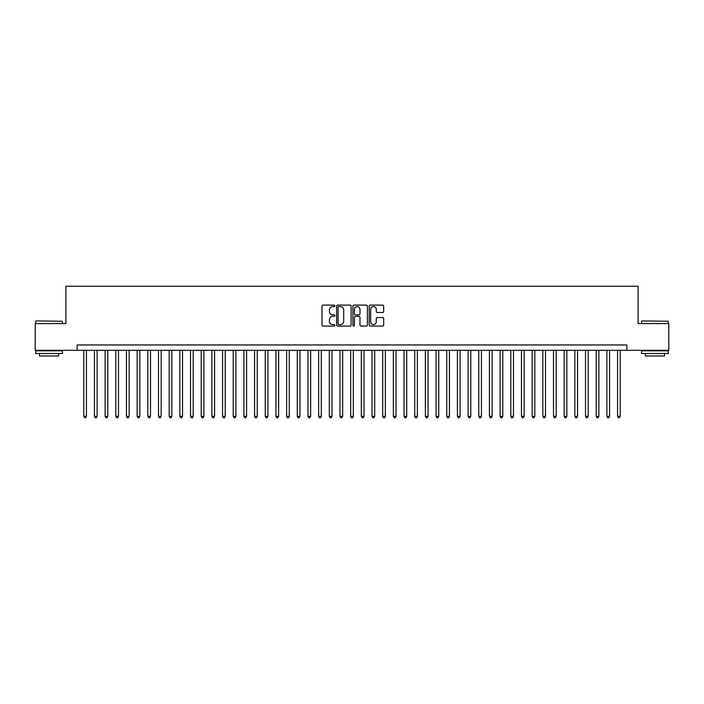 <?xml version="1.0" encoding="UTF-8"?>
<svg xmlns="http://www.w3.org/2000/svg" width="704" height="704" viewBox="0 0 704 704"><rect width="100%" height="100%" fill="white"/><g stroke="black" fill="none" stroke-linecap="round" stroke-linejoin="round"><path stroke-width="1.06" d="M334.919 305.853A0.73 0.73 0 0 0 334.189 305.114L323.048 305.114A1.047 1.047 0 0 0 322.001 306.161L322.001 325.028A1.047 1.047 0 0 0 323.048 326.075L334.189 326.075A0.73 0.73 0 0 0 334.919 325.345A0.73 0.73 0 0 0 334.189 324.606L332.746 324.606A3.353 3.353 0 0 1 329.393 321.253L329.393 319.686A3.353 3.353 0 0 1 332.746 316.334L334.189 316.334A0.73 0.73 0 0 0 334.919 315.594A0.73 0.73 0 0 0 334.189 314.864L332.746 314.864A3.353 3.353 0 0 1 329.393 311.511L329.393 309.936A3.353 3.353 0 0 1 332.746 306.583L334.189 306.583A0.73 0.73 0 0 0 334.919 305.853M382.624 312.506A1.047 1.047 0 0 0 383.671 311.458L383.671 306.161A1.047 1.047 0 0 0 382.624 305.114L370.26 305.114A1.047 1.047 0 0 0 369.213 306.161L369.213 325.028A1.047 1.047 0 0 0 370.26 326.075L382.624 326.075A1.047 1.047 0 0 0 383.671 325.028L383.671 318.639A1.047 1.047 0 0 0 382.624 317.583L377.335 317.583A1.047 1.047 0 0 0 376.288 318.639L376.288 321.807A2.807 2.807 0 0 1 373.481 324.606A2.807 2.807 0 0 1 370.682 321.807L370.682 309.39A2.807 2.807 0 0 1 373.481 306.583A2.807 2.807 0 0 1 376.288 309.39L376.288 311.458A1.047 1.047 0 0 0 377.335 312.506L382.624 312.506M77.106 350.293L35.2 350.293L35.2 323.602L65.894 323.602L65.894 286.238L638.106 286.238L638.106 323.602L668.8 323.602L668.8 350.293L626.894 350.293L626.894 344.951L77.106 344.951L77.106 350.293L626.894 350.293M351.085 306.161A1.047 1.047 0 0 0 350.038 305.114L337.674 305.114A1.047 1.047 0 0 0 336.626 306.161L336.626 325.028A1.047 1.047 0 0 0 337.674 326.075L350.038 326.075A1.047 1.047 0 0 0 351.085 325.028L351.085 306.161M353.962 305.114L366.326 305.114A1.047 1.047 0 0 1 367.374 306.161L367.374 325.028A1.047 1.047 0 0 1 366.326 326.075L361.038 326.075A1.047 1.047 0 0 1 359.99 325.028L359.99 317.381A1.047 1.047 0 0 0 358.943 316.334L355.432 316.334A1.047 1.047 0 0 0 354.385 317.381L354.385 325.345A0.73 0.73 0 0 1 353.654 326.075A0.73 0.73 0 0 1 352.915 325.345L352.915 306.161A1.047 1.047 0 0 1 353.962 305.114M338.826 306.583A0.73 0.73 0 0 0 338.087 307.314L338.087 323.875A0.73 0.73 0 0 0 338.826 324.606L340.34 324.606A3.353 3.353 0 0 0 343.693 321.253L343.693 309.936A3.353 3.353 0 0 0 340.34 306.583L338.826 306.583M359.99 309.443A2.807 2.807 0 0 0 357.183 306.636A2.807 2.807 0 0 0 354.385 309.443L354.385 313.817A1.047 1.047 0 0 0 355.432 314.864L358.943 314.864A1.047 1.047 0 0 0 359.99 313.817L359.99 309.443M83.776 350.293L83.776 416.372L86.442 416.372L86.442 350.293M86.442 416.372L85.642 417.762L84.577 417.762L83.776 416.372M36.054 320.936L62.427 321.253L36.054 320.936M49.078 353.496L35.737 353.496L35.737 350.83L62.427 350.83L62.427 353.496L49.078 353.496M58.687 353.496L58.687 355.951L39.468 355.951L39.468 353.496M641.898 320.936L668.263 321.253L641.898 320.936M654.922 353.496L641.573 353.496L641.573 350.83L668.263 350.83L668.263 353.496L654.922 353.496M664.532 353.496L664.532 355.951L645.313 355.951L645.313 353.496M94.45 350.293L94.45 416.372L97.117 416.372L97.117 350.293M97.117 416.372L96.316 417.762L95.251 417.762L94.45 416.372M105.125 350.293L105.125 416.372L107.791 416.372L107.791 350.293M107.791 416.372L106.99 417.762L105.926 417.762L105.125 416.372M115.799 350.293L115.799 416.372L118.474 416.372L118.474 350.293M118.474 416.372L117.674 417.762L116.6 417.762L115.799 416.372M126.474 350.293L126.474 416.372L129.149 416.372L129.149 350.293M129.149 416.372L128.348 417.762L127.274 417.762L126.474 416.372M137.157 350.293L137.157 416.372L139.823 416.372L139.823 350.293M139.823 416.372L139.022 417.762L137.949 417.762L137.157 416.372M147.831 350.293L147.831 416.372L150.498 416.372L150.498 350.293M150.498 416.372L149.697 417.762L148.632 417.762L147.831 416.372M158.506 350.293L158.506 416.372L161.172 416.372L161.172 350.293M161.172 416.372L160.371 417.762L159.306 417.762L158.506 416.372M169.18 350.293L169.18 416.372L171.846 416.372L171.846 350.293M171.846 416.372L171.046 417.762L169.981 417.762L169.18 416.372M179.854 350.293L179.854 416.372L182.521 416.372L182.521 350.293M182.521 416.372L181.72 417.762L180.655 417.762L179.854 416.372M190.529 350.293L190.529 416.372L193.204 416.372L193.204 350.293M193.204 416.372L192.403 417.762L191.33 417.762L190.529 416.372M201.203 350.293L201.203 416.372L203.878 416.372L203.878 350.293M203.878 416.372L203.078 417.762L202.004 417.762L201.203 416.372M211.886 350.293L211.886 416.372L214.553 416.372L214.553 350.293M214.553 416.372L213.752 417.762L212.678 417.762L211.886 416.372M222.561 350.293L222.561 416.372L225.227 416.372L225.227 350.293M225.227 416.372L224.426 417.762L223.362 417.762L222.561 416.372M233.235 350.293L233.235 416.372L235.902 416.372L235.902 350.293M235.902 416.372L235.101 417.762L234.036 417.762L233.235 416.372M243.91 350.293L243.91 416.372L246.576 416.372L246.576 350.293M246.576 416.372L245.775 417.762L244.71 417.762L243.91 416.372M254.584 350.293L254.584 416.372L257.25 416.372L257.25 350.293M257.25 416.372L256.45 417.762L255.385 417.762L254.584 416.372M265.258 350.293L265.258 416.372L267.934 416.372L267.934 350.293M267.934 416.372L267.133 417.762L266.059 417.762L265.258 416.372M275.933 350.293L275.933 416.372L278.608 416.372L278.608 350.293M278.608 416.372L277.807 417.762L276.734 417.762L275.933 416.372M286.616 350.293L286.616 416.372L289.282 416.372L289.282 350.293M289.282 416.372L288.482 417.762L287.408 417.762L286.616 416.372M297.29 350.293L297.29 416.372L299.957 416.372L299.957 350.293M299.957 416.372L299.156 417.762L298.091 417.762L297.29 416.372M307.965 350.293L307.965 416.372L310.631 416.372L310.631 350.293M310.631 416.372L309.83 417.762L308.766 417.762L307.965 416.372M318.639 350.293L318.639 416.372L321.306 416.372L321.306 350.293M321.306 416.372L320.505 417.762L319.44 417.762L318.639 416.372M329.314 350.293L329.314 416.372L331.98 416.372L331.98 350.293M331.98 416.372L331.179 417.762L330.114 417.762L329.314 416.372M339.988 350.293L339.988 416.372L342.663 416.372L342.663 350.293M342.663 416.372L341.862 417.762L340.789 417.762L339.988 416.372M350.662 350.293L350.662 416.372L353.338 416.372L353.338 350.293M353.338 416.372L352.537 417.762L351.463 417.762L350.662 416.372M361.337 350.293L361.337 416.372L364.012 416.372L364.012 350.293M364.012 416.372L363.211 417.762L362.138 417.762L361.337 416.372M372.02 350.293L372.02 416.372L374.686 416.372L374.686 350.293M374.686 416.372L373.886 417.762L372.821 417.762L372.02 416.372M382.694 350.293L382.694 416.372L385.361 416.372L385.361 350.293M385.361 416.372L384.56 417.762L383.495 417.762L382.694 416.372M393.369 350.293L393.369 416.372L396.035 416.372L396.035 350.293M396.035 416.372L395.234 417.762L394.17 417.762L393.369 416.372M404.043 350.293L404.043 416.372L406.71 416.372L406.71 350.293M406.71 416.372L405.909 417.762L404.844 417.762L404.043 416.372M414.718 350.293L414.718 416.372L417.384 416.372L417.384 350.293M417.384 416.372L416.592 417.762L415.518 417.762L414.718 416.372M425.392 350.293L425.392 416.372L428.067 416.372L428.067 350.293M428.067 416.372L427.266 417.762L426.193 417.762L425.392 416.372M436.066 350.293L436.066 416.372L438.742 416.372L438.742 350.293M438.742 416.372L437.941 417.762L436.867 417.762L436.066 416.372M446.75 350.293L446.75 416.372L449.416 416.372L449.416 350.293M449.416 416.372L448.615 417.762L447.55 417.762L446.75 416.372M457.424 350.293L457.424 416.372L460.09 416.372L460.09 350.293M460.09 416.372L459.29 417.762L458.225 417.762L457.424 416.372M468.098 350.293L468.098 416.372L470.765 416.372L470.765 350.293M470.765 416.372L469.964 417.762L468.899 417.762L468.098 416.372M478.773 350.293L478.773 416.372L481.439 416.372L481.439 350.293M481.439 416.372L480.638 417.762L479.574 417.762L478.773 416.372M489.447 350.293L489.447 416.372L492.114 416.372L492.114 350.293M492.114 416.372L491.322 417.762L490.248 417.762L489.447 416.372M500.122 350.293L500.122 416.372L502.797 416.372L502.797 350.293M502.797 416.372L501.996 417.762L500.922 417.762L500.122 416.372M510.796 350.293L510.796 416.372L513.471 416.372L513.471 350.293M513.471 416.372L512.67 417.762L511.597 417.762L510.796 416.372M521.479 350.293L521.479 416.372L524.146 416.372L524.146 350.293M524.146 416.372L523.345 417.762L522.28 417.762L521.479 416.372M532.154 350.293L532.154 416.372L534.82 416.372L534.82 350.293M534.82 416.372L534.019 417.762L532.954 417.762L532.154 416.372M542.828 350.293L542.828 416.372L545.494 416.372L545.494 350.293M545.494 416.372L544.694 417.762L543.629 417.762L542.828 416.372M553.502 350.293L553.502 416.372L556.169 416.372L556.169 350.293M556.169 416.372L555.368 417.762L554.303 417.762L553.502 416.372M564.177 350.293L564.177 416.372L566.843 416.372L566.843 350.293M566.843 416.372L566.051 417.762L564.978 417.762L564.177 416.372M574.851 350.293L574.851 416.372L577.526 416.372L577.526 350.293M577.526 416.372L576.726 417.762L575.652 417.762L574.851 416.372M585.526 350.293L585.526 416.372L588.201 416.372L588.201 350.293M588.201 416.372L587.4 417.762L586.326 417.762L585.526 416.372M596.209 350.293L596.209 416.372L598.875 416.372L598.875 350.293M598.875 416.372L598.074 417.762L597.01 417.762L596.209 416.372M606.883 350.293L606.883 416.372L609.55 416.372L609.55 350.293M609.55 416.372L608.749 417.762L607.684 417.762L606.883 416.372M617.558 350.293L617.558 416.372L620.224 416.372L620.224 350.293M620.224 416.372L619.423 417.762L618.358 417.762L617.558 416.372M35.737 323.602L35.737 321.253M41.818 350.83L41.818 350.293M56.338 350.83L56.338 350.293M62.427 323.602L62.427 321.253M641.573 323.602L641.573 321.253M647.662 350.83L647.662 350.293M662.182 350.83L662.182 350.293M668.263 323.602L668.263 321.253"/></g></svg>
